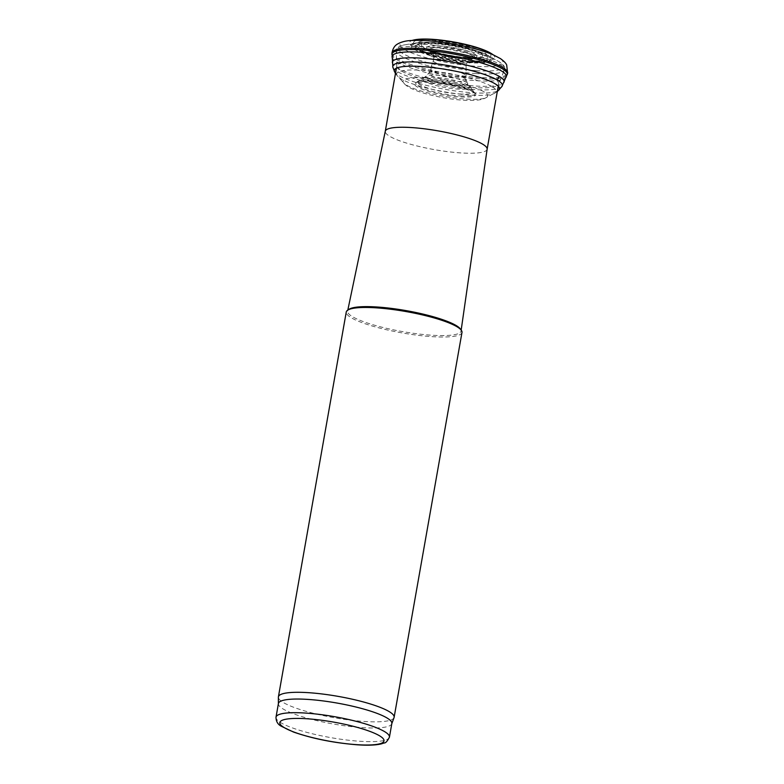 <?xml version="1.0" encoding="UTF-8"?>
<svg xmlns="http://www.w3.org/2000/svg" width="784" height="784" viewBox="0 0 784 784"><rect width="100%" height="100%" fill="white"/><g stroke="black" fill="none" stroke-linecap="round" stroke-linejoin="round"><path stroke-width="0.59" stroke-dasharray="3.92 2.94" d="M461.982 332.445A58.761 10.858 10 0 1 431.739 336.62A58.761 10.858 10 0 1 373.703 326.438A58.761 10.858 10 0 1 346.254 312.032M394.038 717.625A58.761 10.858 10 0 1 363.884 721.447A58.761 10.858 10 0 1 278.369 697.221M391.833 723.514A57.585 10.633 10 0 1 391.745 723.857A57.585 10.633 10 0 1 362.188 727.611A57.585 10.633 10 0 1 278.389 703.875A57.585 10.633 10 0 1 278.418 703.522M461.364 62.945A22.462 4.145 10 0 1 431.494 56.213A22.462 4.145 10 0 1 437.031 51.803A22.462 4.145 10 0 1 465.686 56.86A22.462 4.145 10 0 1 469.381 62.896A22.462 4.145 10 0 1 461.364 62.945M472.037 87.534A51.705 9.555 10 0 1 396.782 66.287A51.705 9.555 10 0 1 396.812 65.905A51.705 9.555 10 0 1 449.389 65.474A51.705 9.555 10 0 1 498.653 83.859A51.705 9.555 10 0 1 498.555 84.231A51.705 9.555 10 0 1 472.037 87.534M487.138 149.205L487.129 149.225A51.705 9.555 10 0 1 460.512 152.9A51.705 9.555 10 0 1 409.444 143.942A51.705 9.555 10 0 1 385.287 131.271L385.287 131.242M460.365 328.957A57.585 10.633 10 0 1 461.041 331.044A57.585 10.633 10 0 1 431.386 335.199A57.585 10.633 10 0 1 374.37 325.174A57.585 10.633 10 0 1 347.616 311.042A57.585 10.633 10 0 1 348.968 309.308M389.432 737.166A57.585 10.633 10 0 1 359.787 741.262A57.585 10.633 10 0 1 302.918 731.286A57.585 10.633 10 0 1 276.007 717.164M468.597 61.475A36.044 6.654 10 0 1 420.655 50.686A36.044 6.654 10 0 1 429.544 43.61A36.044 6.654 10 0 1 475.525 51.715A36.044 6.654 10 0 1 481.454 61.407A36.044 6.654 10 0 1 468.597 61.475M469.234 61.573A37.328 6.899 10 0 1 414.922 46.001A37.328 6.899 10 0 1 470.919 49.745A37.328 6.899 10 0 1 469.234 61.573M470.351 62.152A39.7 7.33 10 0 1 412.59 45.59A39.7 7.33 10 0 1 472.135 49.568A39.7 7.33 10 0 1 470.351 62.152M470.968 62.759A41.101 7.595 10 0 1 422.733 53.185A41.101 7.595 10 0 1 416.422 42.904A41.101 7.595 10 0 1 452.966 45.227A41.101 7.595 10 0 1 488.089 55.546A41.101 7.595 10 0 1 470.968 62.759M475.947 70.658A53.528 9.888 10 0 1 413.139 58.183A53.528 9.888 10 0 1 404.926 44.806A53.528 9.888 10 0 1 452.505 47.824A53.528 9.888 10 0 1 498.252 61.26A53.528 9.888 10 0 1 475.947 70.658M476.162 73.588A54.949 10.153 10 0 1 396.194 51.009A54.949 10.153 10 0 1 452.094 50.147A54.949 10.153 10 0 1 504.328 70.08A54.949 10.153 10 0 1 476.162 73.588M459.502 93.953A28.322 5.233 -170 0 0 473.301 91.042L473.301 91.042A28.322 5.233 -170 0 0 471.106 89.16A28.322 5.233 -170 0 0 442.362 81.154A28.322 5.233 -170 0 0 418.176 81.33L418.176 81.33A28.322 5.233 -170 0 0 429.426 88.553A28.322 5.233 -170 0 0 459.502 93.953M460.345 95.922A30.027 5.547 -170 0 0 474.114 92.11A30.027 5.547 -170 0 0 474.104 92.11A30.027 5.547 -170 0 0 472.223 90.748A30.027 5.547 -170 0 0 443.401 82.565A30.027 5.547 -170 0 0 417.059 82.046L417.059 82.046A30.027 5.547 -170 0 0 426.986 89.807A30.027 5.547 -170 0 0 460.345 95.922M468.136 85.25A23.941 4.42 -170 0 0 445.616 78.606A23.941 4.42 -170 0 0 423.938 77.959A23.941 4.42 -170 0 0 430.955 84.015A23.941 4.42 -170 0 0 457.297 89.053A23.941 4.42 -170 0 0 469.038 85.907A23.941 4.42 -170 0 0 468.136 85.25M466.304 82.31A21.119 3.9 -170 0 0 444.597 76.038A21.119 3.9 -170 0 0 426.173 76.283A21.119 3.9 -170 0 0 434.522 81.467A21.119 3.9 -170 0 0 455.896 85.456A21.119 3.9 -170 0 0 467.519 83.574A21.119 3.9 -170 0 0 466.304 82.31M465.186 78.645A18.943 3.499 -170 0 0 445.831 72.892A18.943 3.499 -170 0 0 428.926 73.059A18.943 3.499 -170 0 0 436.12 77.606A18.943 3.499 -170 0 0 454.896 81.232A18.943 3.499 -170 0 0 466.029 79.605A18.943 3.499 -170 0 0 465.186 78.645M464.981 74.784A17.767 3.283 -170 0 0 446.125 69.149A17.767 3.283 -170 0 0 430.612 69.678A17.767 3.283 -170 0 0 454.455 76.979A17.767 3.283 -170 0 0 465.598 75.842A17.767 3.283 -170 0 0 464.981 74.784M465.863 65.758A16.64 3.077 -170 0 0 448.801 60.299A16.64 3.077 -170 0 0 433.366 60.584A16.64 3.077 -170 0 0 454.299 67.346A16.64 3.077 -170 0 0 466.127 66.356A16.64 3.077 -170 0 0 465.863 65.758M472.84 56.134A22.05 4.077 -170 0 0 445.302 48.304A22.05 4.077 -170 0 0 431.386 51.44A22.05 4.077 -170 0 0 457.974 58.369A22.05 4.077 -170 0 0 471.115 58.447A22.05 4.077 -170 0 0 472.84 56.134M474.036 55.684A23.255 4.292 -170 0 0 444.91 47.481A23.255 4.292 -170 0 0 430.387 50.813A23.255 4.292 -170 0 0 430.396 50.813A23.255 4.292 -170 0 0 458.699 58.134A23.255 4.292 -170 0 0 472.262 58.192L472.262 58.192A23.255 4.292 -170 0 0 474.036 55.684M476.133 55.174A25.431 4.694 -170 0 0 445.136 46.403A25.431 4.694 -170 0 0 427.819 49.47A25.431 4.694 -170 0 0 460.002 58.036A25.431 4.694 -170 0 0 476.133 55.174M481.435 53.743A30.948 5.713 -170 0 0 442.921 43.218A30.948 5.713 -170 0 0 423.272 47.324A30.948 5.713 -170 0 0 463.256 57.614L465.569 57.634A34.908 6.448 -170 0 0 485.149 53.028L481.435 53.743A30.948 5.713 -170 0 1 480.141 57.35A30.948 5.713 -170 0 1 463.256 57.614M464.638 57.389C474.967 58.486 481.719 57.252 480.141 57.35C475.839 58.692 469.224 58.937 460.286 58.065C448.144 56.811 431.563 53.253 423.272 47.324C421.527 46.687 429.299 50.441 433.719 51.509C443.421 54.351 453.73 56.311 464.638 57.389L465.569 57.634A34.908 6.448 -170 0 1 420.097 46.187A34.908 6.448 -170 0 1 441.108 41.248A34.908 6.448 -170 0 1 485.149 53.028M489 53.204A39.259 7.252 -170 0 0 438.922 40.082A39.259 7.252 -170 0 0 416.422 45.933A39.259 7.252 -170 0 0 468.038 58.663A39.259 7.252 -170 0 0 489 53.204M413.384 40.102A43.365 8.007 -170 0 0 421.939 50.744A43.365 8.007 -170 0 0 470.302 60.574A43.365 8.007 -170 0 0 492.411 54.292A43.365 8.007 -170 0 0 491.931 53.959M411.169 40.533L411.767 40.494A52.273 9.653 -170 0 0 411.424 52.822A52.273 9.653 -170 0 0 475.094 66.209A52.273 9.653 -170 0 0 499.467 58.075A52.273 9.653 -170 0 0 493.293 54.87M391.99 53.008A58.712 10.849 -170 0 0 478.073 77.4A58.712 10.849 -170 0 0 507.601 73.402M391.902 54.331L391.902 54.331A58.565 10.819 -170 0 0 420.155 68.718A58.565 10.819 -170 0 0 477.907 78.674A58.565 10.819 -170 0 0 507.228 74.666L507.228 74.666M392.088 57.193A58.016 10.721 -170 0 0 477.456 80.742A58.016 10.721 -170 0 0 506.072 77.293M392.294 62.308A56.791 10.486 -170 0 0 419.783 76.401A56.791 10.486 -170 0 0 476.388 86.064A56.791 10.486 -170 0 0 504.132 82.036M392.892 67.375A55.625 10.28 -170 0 0 475.476 89.631A55.625 10.28 -170 0 0 501.838 86.593M394.362 71.432A53.459 9.878 -170 0 0 474.016 92.835A53.459 9.878 -170 0 0 499.065 89.895M491.392 86.279A50.568 9.339 -170 0 0 429.554 70.893A50.568 9.339 -170 0 0 398.027 76.754A50.568 9.339 -170 0 0 472.193 95.178A50.568 9.339 -170 0 0 493.802 93.649A50.568 9.339 -170 0 0 491.392 86.279M483.454 91.512A42.973 7.938 -170 0 0 432.347 78.655A42.973 7.938 -170 0 0 403.613 82.82A42.973 7.938 -170 0 0 467.558 99.166A42.973 7.938 -170 0 0 486.482 97.432A42.973 7.938 -170 0 0 483.454 91.512M473.007 91.542A31.125 5.753 -170 0 0 443.117 83.094A31.125 5.753 -170 0 0 415.892 82.565A31.125 5.753 -170 0 0 426.251 90.63A31.125 5.753 -170 0 0 460.904 96.951A31.125 5.753 -170 0 0 475.026 92.992A31.125 5.753 -170 0 0 473.007 91.542M469.381 62.896L481.454 61.407L468.842 61.466L435.022 55.762L420.655 50.686L431.494 56.213M396.782 66.287L396.194 51.009C397.116 50.117 393.852 47.207 404.926 44.806L416.422 42.904C431.435 40.013 474.977 47.687 488.089 55.546L498.252 61.26C507.826 67.306 503.769 68.923 504.328 70.08L498.555 84.231M498.252 86.142L498.653 83.859M396.41 68.188L396.812 65.905M347.822 310.082L347.616 311.042M461.178 330.074L461.041 331.044M430.387 50.813C428.603 50.891 446.537 57.105 459.865 58.016C473.134 58.996 470.282 58.202 472.262 58.192L471.174 58.437C471.282 58.29 466.852 59.525 466.127 66.356L466.029 79.605L467.519 83.574L474.398 92.62C472.399 91.199 461.717 87.181 445.322 84.339L424.389 82.085L415.765 82.624L423.938 77.959L428.926 73.059L433.366 60.584C433.983 56.664 433.807 54.214 432.817 53.234L430.396 50.813M395.44 73.657L403.613 82.82C405.71 85.887 411.022 88.876 419.567 91.806C433.777 96.589 452.887 99.764 464.99 100.293C478.211 100.773 483.062 99.588 486.482 97.432L497.291 91.61"/><path stroke-width="1.18" d="M278.389 703.689L278.369 697.221A58.761 10.858 10 0 1 278.398 696.868L346.254 312.032A58.761 10.858 10 0 1 347.635 310.209A58.761 10.858 10 0 1 406.004 311.552A58.761 10.858 10 0 1 461.306 330.25A58.761 10.858 10 0 1 461.982 332.445L394.127 717.272A58.761 10.858 10 0 1 394.038 717.625L391.804 723.691M278.398 696.868A58.761 10.858 10 0 1 338.149 696.378A58.761 10.858 10 0 1 394.127 717.272M276.007 717.164L278.418 703.522A57.585 10.633 10 0 1 336.973 703.042A57.585 10.633 10 0 1 391.833 723.514L389.432 737.166C387.335 741.233 385.601 743.154 384.229 742.938L381.338 743.889C375.703 745.212 367.686 745.515 357.259 744.8C333.866 742.918 312.6 738.665 293.49 732.04L281.309 726.258C277.81 724.436 276.037 721.407 276.007 717.164A57.585 10.633 10 0 1 334.562 716.694A57.585 10.633 10 0 1 389.432 737.166M385.287 131.271A51.705 9.555 10 0 1 385.297 131.212A51.705 9.555 10 0 1 437.864 130.84A51.705 9.555 10 0 1 487.138 149.176A51.705 9.555 10 0 1 487.129 149.225M347.635 310.209L348.968 309.308A57.585 10.633 10 0 1 406.171 310.631A57.585 10.633 10 0 1 460.365 328.957L461.306 330.25M356.769 744.663A52.881 9.771 10 0 1 279.829 722.593A52.881 9.771 10 0 1 359.15 727.895A52.881 9.771 10 0 1 356.769 744.663M413.364 40.102C429.681 35.976 478.005 44.502 491.931 53.959A43.365 8.007 -170 0 0 453.515 42.238A43.365 8.007 -170 0 0 413.384 40.102L411.767 40.494C406.151 40.65 401.398 41.826 397.517 44.031C397.478 44.198 393.274 45.688 391.99 53.018L392.892 67.385L395.44 73.657M491.931 53.959L493.293 54.87A52.273 9.653 -170 0 0 411.747 40.494M497.291 91.61L501.838 86.593L507.601 73.402A58.712 10.849 -170 0 0 502.946 67.669A58.712 10.849 -170 0 0 438.491 50.264A58.712 10.849 -170 0 0 391.99 53.008M507.228 74.666A58.565 10.819 -170 0 0 502.524 68.914A58.565 10.819 -170 0 0 438.217 51.587A58.565 10.819 -170 0 0 391.902 54.331M506.072 77.293A58.016 10.721 -170 0 0 501.554 71.011A58.016 10.721 -170 0 0 436.374 53.704A58.016 10.721 -170 0 0 392.088 57.193M504.132 82.036A56.791 10.486 -170 0 0 499.212 76.362A56.791 10.486 -170 0 0 437.07 59.741A56.791 10.486 -170 0 0 392.294 62.308M499.212 76.362L497.33 80.017A55.625 10.28 -170 0 0 433.846 63.484A55.625 10.28 -170 0 0 392.892 67.375M499.065 89.895A53.459 9.878 -170 0 0 494.596 83.496A53.459 9.878 -170 0 0 433.572 67.669A53.459 9.878 -170 0 0 394.362 71.432M501.838 86.593A55.625 10.28 -170 0 0 497.33 80.017M487.138 149.205L498.252 86.142M347.822 310.082L385.297 131.212L396.41 68.188M487.138 149.176L461.178 330.074M493.293 54.87L500.427 58.594C505.709 62.338 506.317 64.337 506.689 64.954L507.601 73.402"/></g></svg>
